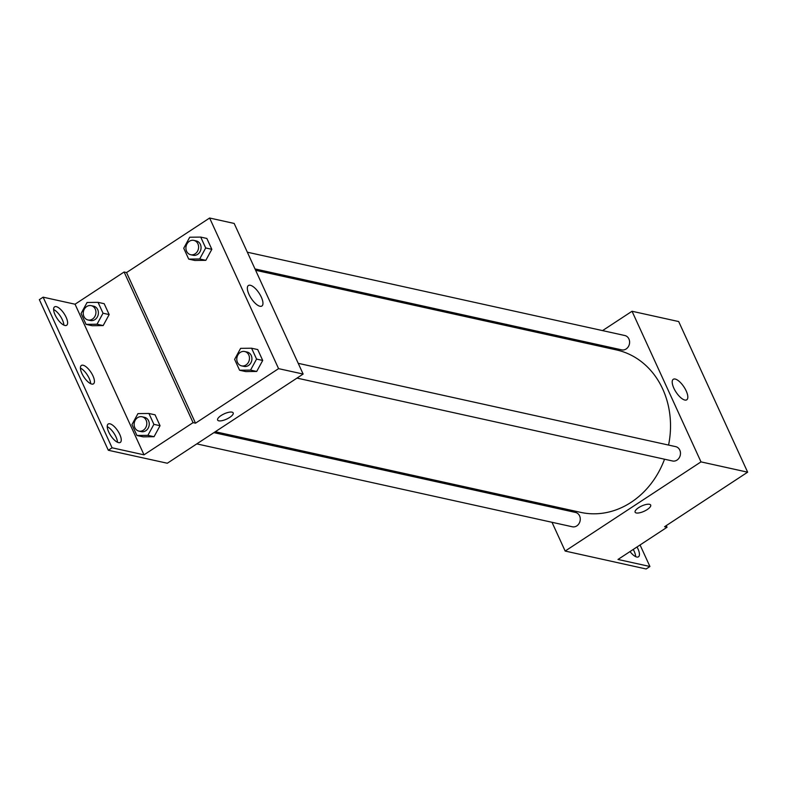 <?xml version="1.0" encoding="UTF-8"?>
<svg xmlns="http://www.w3.org/2000/svg" width="787" height="787" viewBox="0 0 787 787"><rect width="100%" height="100%" fill="white"/><g stroke="black" fill="none" stroke-linecap="round" stroke-linejoin="round"><path stroke-width="1.18" d="M602.547 330.609L632.03 311.258L678.689 321.558L747.65 472.18L664.582 526.71L667.042 527.26L617.992 559.459L649.924 566.502L646.147 568.981L565.164 551.057L551.992 522.283M584.033 342.768L585.42 341.853M254.998 268.928L621.681 349.861A7.339 6.296 -77.6 0 0 629.403 344.057A7.339 6.296 -77.6 0 0 624.839 335.528L247.344 252.204M544.338 505.569L543.719 504.211M632.03 311.258L700.991 461.88L565.164 551.057M196.789 443.888L572.346 526.778A7.339 6.296 -77.6 0 0 580.078 520.974A7.339 6.296 -77.6 0 0 575.513 512.445L213.926 432.634M296.994 378.094L672.56 460.985A7.339 6.296 -77.6 0 0 680.283 455.181A7.339 6.296 -77.6 0 0 675.718 446.652L298.224 363.328M215.304 431.729L580.668 512.367A83.166 71.342 -77.6 0 0 631.164 502.283A83.166 71.342 -77.6 0 0 664.533 459.215M668.566 445.078A83.166 71.342 -77.6 0 0 616.526 349.94L255.618 270.275M684.818 400.042A12.267 4.732 -123.3 0 1 674.862 390.175A12.267 4.732 -123.3 0 1 673.279 379.295A12.267 4.732 -123.3 0 1 683.972 386.948A12.267 4.732 -123.3 0 1 686.746 399.806A12.267 4.732 -123.3 0 1 684.818 400.042M700.991 461.88L747.65 472.18M649.501 504.3A8.559 2.912 -24.6 0 1 650.682 505.067A8.559 2.912 -24.6 0 1 644.11 511.275A8.559 2.912 -24.6 0 1 635.119 512.199A8.559 2.912 -24.6 0 1 640.087 506.798A8.559 2.912 -24.6 0 1 649.501 504.3M635.119 512.199A8.559 2.912 155.4 0 0 644.11 511.275A8.559 2.912 155.4 0 0 650.682 505.067M640.057 544.968L649.924 566.502M633.24 549.444A11.008 4.25 -123.3 0 1 635.67 556.635M666.284 525.598L667.042 527.26M637.017 546.965A11.008 4.25 -123.3 0 1 638.473 556.803A11.008 4.25 -123.3 0 1 636.742 557.019A11.008 4.25 -123.3 0 1 630.033 551.559M234.172 223.439L303.133 374.061L167.316 463.238L108.311 450.262L39.35 299.64L43.128 297.171L75.05 304.215L124.1 272.007L126.55 272.558L209.617 218.019L234.172 223.439M256.71 371.454L262.71 360.446L257.733 349.576L262.71 360.446L256.71 371.454L245.731 371.592L256.71 371.454L250.561 370.097L239.592 370.234L234.615 359.364L240.615 348.356L251.594 348.218L256.562 359.088L250.561 370.097M211.831 249.322L206.853 238.451L211.831 249.322L205.83 260.33L211.831 249.322L205.692 247.964L199.691 258.972L188.713 259.11L183.735 248.239L189.736 237.231L200.715 237.094L205.692 247.964M194.851 260.467L205.83 260.33L194.851 260.467L188.713 259.11M209.617 218.019L278.578 368.641L195.51 423.18L126.55 272.558M259.956 306.261A12.267 4.732 -123.3 0 1 250 296.394A12.267 4.732 -123.3 0 1 248.417 285.514A12.267 4.732 -123.3 0 1 259.11 293.167A12.267 4.732 -123.3 0 1 261.884 306.025A12.267 4.732 -123.3 0 1 259.956 306.261M278.578 368.641L303.133 374.061M232.008 412.142A8.559 2.912 -24.6 0 1 233.188 412.919A8.559 2.912 -24.6 0 1 226.607 419.127A8.559 2.912 -24.6 0 1 217.615 420.042A8.559 2.912 -24.6 0 1 222.583 414.641A8.559 2.912 -24.6 0 1 232.008 412.142M195.51 423.18L193.061 422.639L144.011 454.837L112.079 447.793L108.311 450.262M217.615 420.042A8.559 2.912 155.4 0 0 226.607 419.117A8.559 2.912 155.4 0 0 233.188 412.919M112.079 447.793L43.128 297.171M80.422 368.09A11.008 4.25 -123.3 0 1 90.662 383.682M107.239 426.662A11.008 4.25 -123.3 0 1 117.479 442.255M53.605 309.517A11.008 4.25 -123.3 0 1 63.845 325.11M193.061 422.639L124.1 272.007M109.167 314.574L104.189 303.703L109.167 314.574L103.166 325.582L109.167 314.574L103.028 313.216L97.027 324.224L86.049 324.362L81.071 313.492L87.072 302.483L98.05 302.346L103.028 313.216M92.187 325.72L103.166 325.582L92.187 325.72L86.049 324.362M160.046 425.698L155.069 414.828L160.046 425.698L154.045 436.706L160.046 425.698L153.898 424.341L147.897 435.349L136.928 435.486L131.95 424.616L137.951 413.608L148.92 413.47L153.898 424.341M143.067 436.844L154.045 436.706L143.067 436.844L136.928 435.486M144.011 454.837L75.05 304.215M91.735 384.056A11.008 4.25 -123.3 0 1 82.802 375.212A11.008 4.25 -123.3 0 1 81.386 365.443A11.008 4.25 -123.3 0 1 90.977 372.31A11.008 4.25 -123.3 0 1 93.466 383.849A11.008 4.25 -123.3 0 1 91.735 384.056M109.934 423.809A11.008 4.25 -123.3 0 1 118.867 432.653A11.008 4.25 -123.3 0 1 120.283 442.422A11.008 4.25 -123.3 0 1 110.692 435.555A11.008 4.25 -123.3 0 1 108.203 424.016A11.008 4.25 -123.3 0 1 109.934 423.809M56.3 306.655A11.008 4.25 -123.3 0 1 65.232 315.508A11.008 4.25 -123.3 0 1 66.649 325.277A11.008 4.25 -123.3 0 1 57.057 318.401A11.008 4.25 -123.3 0 1 54.569 306.871A11.008 4.25 -123.3 0 1 56.3 306.655M190.67 254.722L193.13 255.263A7.339 6.296 -77.6 0 0 200.862 249.459A7.339 6.296 -77.6 0 0 196.297 240.94L193.838 240.389A7.339 6.296 -77.6 0 0 189.382 241.284A7.339 6.296 -77.6 0 0 185.948 248.82A7.339 6.296 -77.6 0 0 190.67 254.722A7.339 6.296 -77.6 0 0 198.403 248.918A7.339 6.296 -77.6 0 0 193.838 240.389M199.691 258.972L205.83 260.33M200.715 237.094L206.853 238.451M241.55 365.857L244.009 366.398A7.339 6.296 -77.6 0 0 251.732 360.584A7.339 6.296 -77.6 0 0 247.167 352.064L244.718 351.523A7.339 6.296 -77.6 0 0 240.261 352.409A7.339 6.296 -77.6 0 0 236.828 359.944A7.339 6.296 -77.6 0 0 241.55 365.857A7.339 6.296 -77.6 0 0 249.282 360.043A7.339 6.296 -77.6 0 0 244.718 351.523M239.592 370.234L245.731 371.592M251.594 348.218L257.733 349.576M256.562 359.088L262.71 360.446M88.006 319.975L90.466 320.516A7.339 6.296 -77.6 0 0 98.198 314.711A7.339 6.296 -77.6 0 0 93.633 306.182L91.174 305.641A7.339 6.296 -77.6 0 0 86.718 306.537A7.339 6.296 -77.6 0 0 83.284 314.072A7.339 6.296 -77.6 0 0 88.006 319.975A7.339 6.296 -77.6 0 0 95.739 314.17A7.339 6.296 -77.6 0 0 91.174 305.641M97.027 324.224L103.166 325.582M98.05 302.346L104.189 303.703M138.886 431.099L141.345 431.64A7.339 6.296 -77.6 0 0 149.068 425.836A7.339 6.296 -77.6 0 0 144.503 417.317L142.054 416.766A7.339 6.296 -77.6 0 0 137.597 417.661A7.339 6.296 -77.6 0 0 134.164 425.196A7.339 6.296 -77.6 0 0 138.886 431.099A7.339 6.296 -77.6 0 0 146.618 425.295A7.339 6.296 -77.6 0 0 142.054 416.766M147.897 435.349L154.045 436.706M148.92 413.47L155.069 414.828"/></g></svg>
